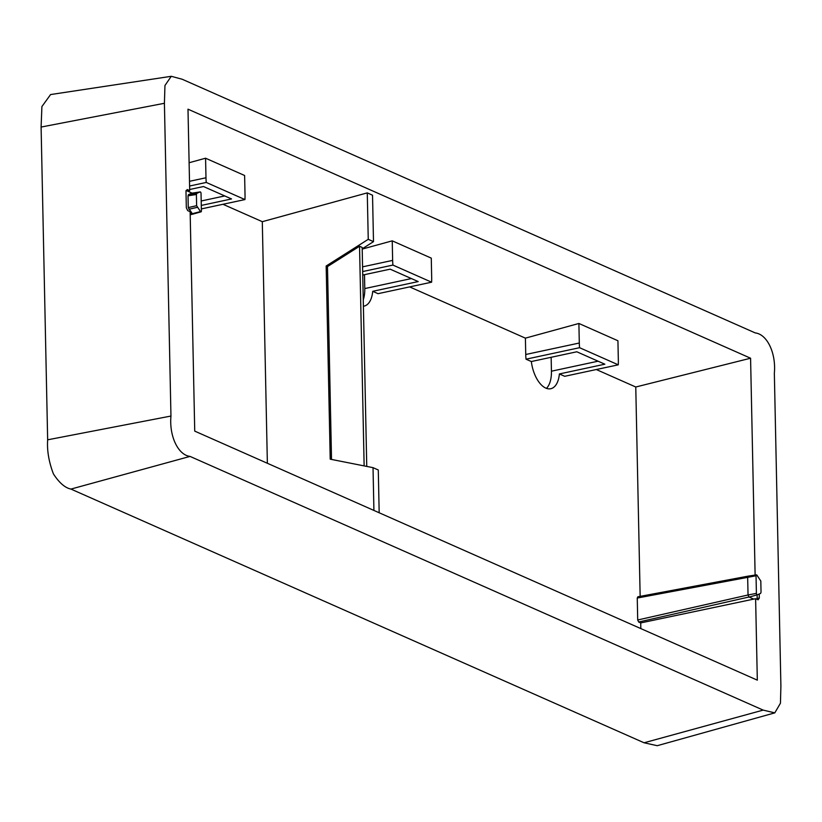 <?xml version="1.0" encoding="UTF-8"?>
<svg xmlns="http://www.w3.org/2000/svg" width="822" height="822" viewBox="0 0 822 822"><rect width="100%" height="100%" fill="white"/><g stroke="black" fill="none" stroke-linecap="round" stroke-linejoin="round"><path stroke-width="1.23" d="M366.756 466.413L362.163 247.422L359.543 246.261L327.485 266.585L326.17 265.999L330.218 459.179L373.024 467.656L373.918 510.431M364.136 465.899L359.543 246.261M379.178 512.764L378.284 469.978L373.024 467.656M326.17 265.999L368.246 239.325L373.496 241.647L362.194 248.819M327.485 266.585L331.523 459.436M368.246 239.325L367.27 192.882L262.3 221.683L267.366 463.269M373.496 241.647L372.53 195.215L367.27 192.882M262.3 221.683L222.978 204.277M164.41 103.284L41.1 127.05L41.901 106.572L50.584 94.561L171.264 76.302L164.955 85.498L164.41 103.284L170.955 416.045C169.096 436.122 178.127 455.1 190.046 456.405L763.165 710.105L644.068 742.78L657.23 745.698L774.797 712.869L763.165 710.105M171.264 76.302L182.145 79.231L755.264 332.931C767.183 334.235 776.215 353.213 774.345 373.291L780.9 686.051L780.448 703.2L774.797 712.869M755.12 575.081L750.578 358.217L635.766 387.008L640.153 596.361M750.578 358.217L187.991 109.182L189.697 190.622L187.252 189.533L185.988 191.249L186.327 207.73L187.693 210.617L190.139 211.696L194.732 431.118L757.319 680.154L755.613 598.714L758.059 599.803L759.323 598.087L759.24 594.008M192.112 193.139L187.745 191.197L189.697 190.622M189.111 162.735L205.572 158.214L244.617 175.497L245.028 195.05A35.808 18.444 77.9 0 1 244.946 199.571L206.26 182.443A35.808 18.444 77.9 0 1 205.983 177.768L205.572 158.214M392.238 240.846L392.639 260.389A35.808 18.444 77.9 0 0 392.916 265.074L431.601 282.193A35.808 18.444 77.9 0 0 431.684 277.672L431.273 258.129L392.238 240.846L362.204 249.087M201.359 208.911L244.946 199.571M201.287 205.428L231.537 198.945L203.496 186.532L189.666 189.502M189.594 186.019L206.26 182.443M190.159 212.919L193.047 214.069L190.201 214.768M362.749 275.041L390.152 269.164L418.193 281.576L372.715 291.317L378.048 293.68L431.601 282.193M362.677 271.558L392.916 265.074M411.401 278.566L364.783 288.563A26.16 13.471 -102.1 0 1 363.262 299.814M372.715 291.317A26.16 13.471 -102.1 0 1 364.084 306.103A26.16 13.471 -102.1 0 1 363.396 306.205M41.1 127.05L47.655 439.811C46.916 450.507 48.847 461.892 53.44 473.955C59.256 482.853 65.092 487.898 70.949 489.08L644.068 742.78M187.745 191.197L186.06 190.457M640.831 628.594L640.708 622.922L755.613 598.714M757.103 599.372L757.154 594.851M364.783 288.563L364.495 274.661M551.151 357.293L551.439 371.195A26.16 13.471 -102.1 0 1 546.445 388.364M200.496 211.583L196.622 205.685L196.386 194.495L196.879 193.283L200.085 191.937A1.182 0.606 77.9 0 1 200.157 191.916A1.182 0.606 77.9 0 1 201.03 193.365L201.4 210.987A1.182 0.606 77.9 0 1 201.02 211.85A1.182 0.606 77.9 0 1 200.496 211.583L192.297 213.699A1.685 0.873 77.9 0 0 192.667 214.018M192.297 213.699L188.269 207.596L188.022 195.811L188.515 194.588L191.865 193.191A1.685 0.873 77.9 0 1 191.978 193.16A1.685 0.873 77.9 0 1 192.091 193.149M409.644 286.899L525.402 338.15L578.894 323.467L579.304 343.021A35.808 18.444 77.9 0 0 579.572 347.696L618.257 364.824A35.808 18.444 77.9 0 0 618.339 360.303L617.928 340.75L578.894 323.467M525.402 338.15L525.741 354.498A35.808 18.444 77.9 0 0 526.018 359.183L579.572 347.696M753.527 599.002L748.955 596.978L748.041 594.984L637.708 619.994L638.663 622.018L640.708 622.922M749.037 597.019A1.685 0.873 77.9 0 0 749.345 597.029A1.685 0.873 77.9 0 0 749.397 597.019L757.278 594.82M531.341 361.536L576.818 351.785L604.848 364.197L559.381 373.948A26.16 13.471 -102.1 0 1 550.75 388.724A26.16 13.471 -102.1 0 1 531.341 361.536L526.018 359.183M756.446 574.876A1.182 0.606 77.9 0 0 756.034 575.749L756.404 593.371A1.182 0.606 77.9 0 0 757.319 594.809A1.182 0.606 77.9 0 0 757.35 594.799L760.556 593.453L761.038 592.241L760.812 581.051L756.939 575.153A1.182 0.606 77.9 0 0 756.446 574.876L748.256 576.119L747.671 577.363L637.256 598.046L637.708 619.994M756.034 575.749L747.671 577.363L748.041 594.984L756.404 593.371M637.256 598.046L637.831 596.803L748.256 576.119M559.381 373.948L564.704 376.301L618.257 364.824M596.299 369.53L635.766 387.008M189.502 181.302L205.983 177.768M362.574 266.842L392.639 260.389M224.745 195.934L201.195 200.989M192.708 214.039L190.201 214.645M190.046 456.405L70.949 489.08M170.955 416.045L47.655 439.811M759.323 598.087L757.226 598.365M200.085 191.937L191.865 193.191M525.741 354.498L579.304 343.021M748.996 596.998L638.663 622.018M598.067 361.197L551.439 371.195M197.167 207.36L188.813 209.271M196.622 205.685L188.269 207.596M196.386 194.495L188.022 195.811M196.879 193.283L188.515 194.588M200.157 191.916L191.978 193.16M201.02 211.85L193.047 214.08M757.319 594.809L749.345 597.029"/></g></svg>
